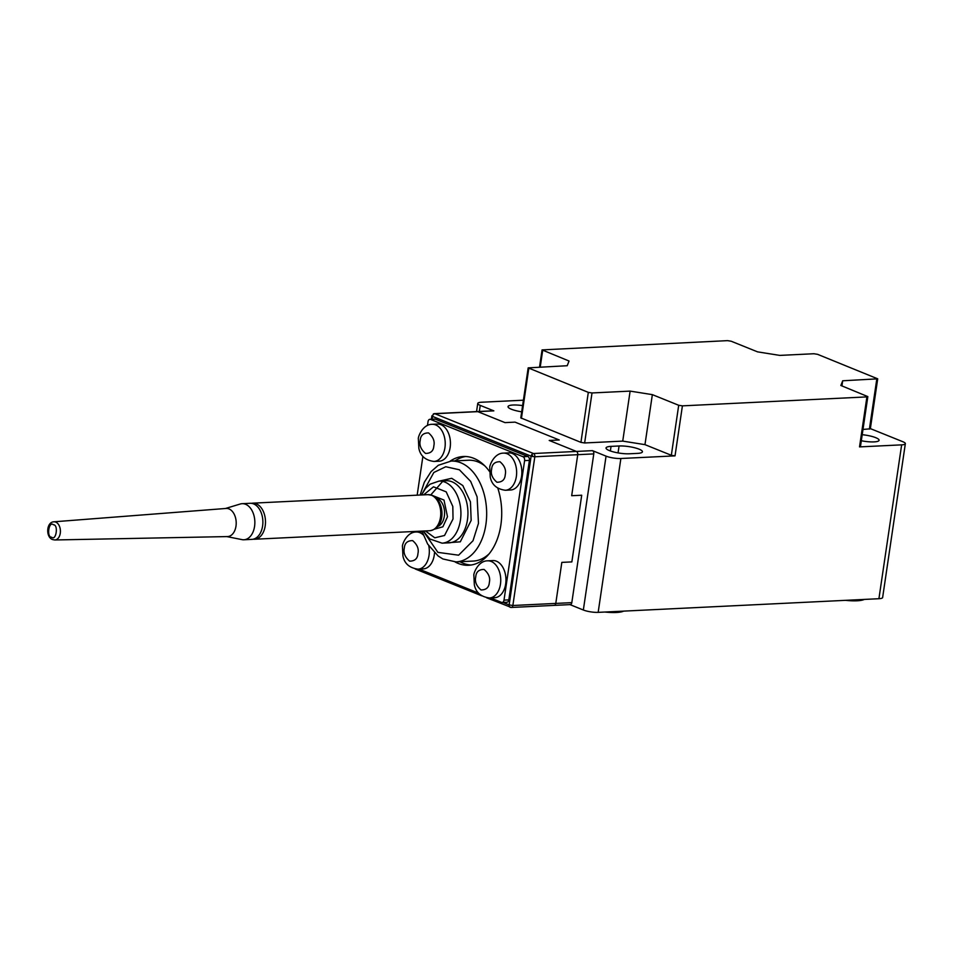 <?xml version="1.0" encoding="UTF-8"?>
<svg xmlns="http://www.w3.org/2000/svg" width="953" height="953" viewBox="0 0 953 953"><rect width="100%" height="100%" fill="white"/><g stroke="black" fill="none" stroke-linecap="round" stroke-linejoin="round"><path stroke-width="1.43" d="M619.069 445.98A14.343 3.133 -171.6 0 1 639.082 449.161A14.343 3.133 -171.6 0 1 642.441 451.782A14.343 3.133 -171.6 0 1 637.438 453.39L629.409 453.783A14.343 3.133 -171.6 0 1 614.054 452.056A14.343 3.133 -171.6 0 1 606.037 447.981A14.343 3.133 -171.6 0 1 611.052 446.373L619.069 445.98L618.044 452.901M861.321 440.751A14.343 3.133 8.4 0 0 879.083 440.286A14.343 3.133 8.4 0 0 875.712 437.665A14.343 3.133 8.4 0 0 862.215 434.699M521.696 411.803A14.343 3.133 -171.6 0 1 511.392 409.242A14.343 3.133 -171.6 0 1 508.032 406.621A14.343 3.133 -171.6 0 1 522.613 405.609M569.989 604.619L583.343 610.003A10.626 2.323 8.4 0 0 598.162 612.362L878.916 598.71A10.626 2.323 8.4 0 0 882.633 597.519L905.35 443.669A10.626 2.323 -171.6 0 1 901.645 444.86L859.523 446.897L860.452 446.6L867.838 396.603L840.856 385.477L842.69 380.783L877.713 378.829L817.579 354.325L813.874 353.742L779.78 355.398L757.552 351.86L731.189 341.234L727.484 340.638L542.066 349.906L569.036 361.02L567.214 365.726L528.176 367.87L520.791 417.879L580.925 442.371L584.63 442.966L592.016 392.958L588.311 392.374L528.176 367.87M604.833 612.029A23.908 5.218 8.4 0 0 623.596 611.123M845.478 600.342A23.908 5.218 8.4 0 0 864.24 599.425M569.739 604.512A2.656 1.739 -92.8 0 0 570.251 604.607A2.656 1.739 -92.8 0 0 571.812 602.641L555.778 603.416A2.656 1.739 87.2 0 1 554.205 605.381A2.656 1.739 87.2 0 1 553.693 605.298A2.656 1.739 -92.8 0 0 554.205 605.381A2.656 1.739 -92.8 0 0 555.778 603.416L561.829 562.389L571.86 561.901L561.829 562.389L555.778 603.416L512.857 605.5A2.656 1.739 87.2 0 1 511.284 607.466A2.656 1.739 87.2 0 1 510.784 607.383A2.656 1.918 -68 0 1 510.165 607.275A2.656 1.918 -68 0 1 509.152 604.917L512.857 605.5L534.824 456.773L531.119 456.177A2.656 1.918 -68 0 1 531.977 454.343A2.656 1.918 -68 0 1 533.501 453.521A2.656 1.739 87.2 0 1 534.824 456.773L577.732 454.688L571.681 495.715L581.711 495.226L571.86 561.901L581.711 495.226L571.681 495.715L577.732 454.688A2.656 1.739 -92.8 0 0 576.41 451.436L549.214 440.453L576.41 451.436L592.456 450.65L606.06 456.142L583.343 610.003M515.037 422.131L559.244 439.976L549.214 440.453L559.244 439.976L515.037 422.131L505.007 422.62L515.037 422.131M476.548 411.589L477.751 403.441A10.626 2.323 -171.6 0 0 480.241 405.382L493.845 410.862A2.656 1.739 -92.8 0 0 493.332 410.779L434.377 413.638A2.656 1.739 87.2 0 1 434.89 413.733A2.656 1.918 112 0 0 433.353 414.555A2.656 1.918 112 0 0 432.495 416.39L431.876 415.901L434.377 413.638A2.656 1.739 87.2 0 0 433.567 413.995M477.751 403.441A10.626 2.323 -171.6 0 1 481.468 402.237L523.411 400.2M870.363 428.612L902.86 441.727A10.626 2.323 -171.6 0 1 905.35 443.669M859.523 446.897L866.908 396.901L682.408 405.859L675.034 455.868L620.88 458.5A10.626 2.323 -171.6 0 1 606.06 456.142M571.812 602.641L593.779 453.902A2.656 1.739 -92.8 0 0 592.456 450.65M493.845 410.862L477.798 411.648L505.007 422.62L477.798 411.648A2.656 1.739 -92.8 0 0 477.298 411.553A2.656 1.739 -92.8 0 1 477.798 411.648L434.89 413.733L533.501 453.521L576.41 451.436A2.656 1.739 -92.8 0 1 577.732 454.688L593.779 453.902M675.034 455.868L671.329 455.284L644.967 444.646L622.738 441.108L584.63 442.966M592.016 392.958L630.124 391.111L652.352 394.637L678.703 405.275L682.408 405.859M866.908 396.901L867.838 396.603M862.989 429.434L870.327 428.826L877.713 378.829M630.124 391.111L622.738 441.108M652.352 394.637L644.967 444.646M841.94 385.917L842.69 380.783M225.444 508.497L240.227 504.018A18.059 11.829 87.2 0 1 242.133 503.684A18.059 11.829 87.2 0 1 245.588 504.28A18.059 11.829 87.2 0 1 254.57 526.39A18.059 11.829 87.2 0 1 243.885 539.767A18.059 11.829 87.2 0 1 241.955 539.612L226.814 536.587M242.133 503.684L250.162 503.291A18.059 11.829 87.2 0 1 253.605 503.899A18.059 11.829 87.2 0 1 262.849 523.4A18.059 11.829 87.2 0 1 251.914 539.374L243.885 539.767M235.987 526.139A14.081 9.22 87.2 0 1 227.481 536.575L54.786 539.97A9.089 5.956 87.2 0 1 54.774 539.97A9.089 5.956 87.2 0 0 60.277 533.239A9.089 5.956 87.2 0 0 55.75 522.101A9.089 5.956 87.2 0 0 53.904 521.803A9.089 5.956 87.2 0 1 53.904 521.803L226.111 508.449A14.081 9.22 87.2 0 1 235.987 526.139M439.476 481.062L451.734 478.299L462.813 485.553L470.448 501.886L471.163 520.398L460.299 541.828L442.502 543.139M433.198 495.798L444.003 500.063L447.481 516.74L442.883 526.795L434.818 529.082M465.779 456.499A54.452 35.654 -92.8 0 0 455.01 460.895M450.161 461.145A54.452 35.654 87.2 0 1 463.372 456.499A54.452 35.654 87.2 0 1 489.52 471.473M497.835 488.258A54.452 35.654 87.2 0 1 500.873 524.948A54.452 35.654 87.2 0 1 468.662 565.272A54.452 35.654 87.2 0 1 455.057 561.925M434.497 552.835A18.595 12.175 87.2 0 1 434.258 555.134A18.595 12.175 87.2 0 1 423.263 568.905L418.045 569.155A18.595 12.175 87.2 0 0 429.041 555.385A18.595 12.175 87.2 0 0 428.79 545.855M432.15 424.311L437.356 424.061A18.595 12.175 87.2 0 1 450.161 447.433A18.595 12.175 87.2 0 1 439.166 461.204L433.949 461.455A18.595 12.175 87.2 0 0 444.944 447.684A18.595 12.175 87.2 0 0 432.15 424.311C422.489 424.192 417.688 437.558 418.367 438.976L418.844 448.315C420.38 455.927 425.407 460.299 433.949 461.455M487.65 560.829L492.868 560.567A18.595 12.175 87.2 0 1 505.674 583.951A18.595 12.175 87.2 0 1 494.667 597.722L489.461 597.972A18.595 12.175 87.2 0 0 500.456 584.201A18.595 12.175 87.2 0 0 487.65 560.829C477.989 560.709 473.188 574.075 473.867 575.493L474.344 584.832C475.881 592.444 480.92 596.816 489.461 597.972M503.553 453.128L508.771 452.866A18.595 12.175 87.2 0 1 521.577 476.25A18.595 12.175 87.2 0 1 510.57 490.009L505.364 490.271A18.595 12.175 87.2 0 0 516.359 476.5A18.595 12.175 87.2 0 0 503.553 453.128C493.892 453.009 489.092 466.374 489.771 467.792L490.247 477.131C491.784 484.743 496.823 489.115 505.364 490.271M489.127 553.812A50.473 33.045 87.2 0 1 473.272 561.067L456.034 561.901A50.473 33.045 87.2 0 0 485.887 524.519A50.473 33.045 87.2 0 0 451.126 461.085L438.309 465.278L431.066 471.616L424.311 482.242L420.142 495.036M427.468 425.455L428.028 421.655A3.193 2.085 87.2 0 1 429.91 419.296L434.723 419.058A3.193 2.085 87.2 0 1 435.33 419.165L527.831 456.487A3.193 2.085 87.2 0 1 529.415 460.382L508.819 599.89A3.193 2.085 87.2 0 1 506.925 602.248L502.112 602.475A3.193 2.085 87.2 0 1 501.504 602.367L490.473 597.924M429.91 419.296A3.193 2.085 87.2 0 1 430.518 419.403L523.018 456.725A3.193 2.085 87.2 0 1 524.603 460.621L504.006 600.116A3.193 2.085 87.2 0 1 502.112 602.475M411.565 533.156L411.791 531.607M417.164 495.179L422.894 456.38M478.609 593.135L419.058 569.108M423.192 534.847A18.595 12.175 87.2 0 0 416.235 532.012L421.452 531.762A18.595 12.175 87.2 0 1 422.096 531.75M459.906 561.71A54.452 35.654 -92.8 0 0 471.056 565.034M451.126 461.085L468.376 460.239A50.473 33.045 87.2 0 1 484.863 465.922M480.241 405.382L479.347 411.458M901.645 444.86L878.916 598.71M620.88 458.5L598.162 612.362M540.232 367.036L542.686 350.394M876.784 379.127L869.398 429.124M678.703 405.275L671.329 455.284M610.373 450.972L611.052 446.373M528.808 368.358L521.422 418.367M580.925 442.371L588.311 392.374M428.04 494.643L432.293 495.381C444.289 499.98 446.969 527.855 429.791 530.726A18.059 11.829 -92.8 0 0 440.477 517.36A18.059 11.829 -92.8 0 0 431.495 495.25A18.059 11.829 -92.8 0 0 428.04 494.643L252.759 503.16A18.059 11.829 87.2 0 1 256.214 503.768A18.059 11.829 87.2 0 1 265.208 525.865A18.059 11.829 87.2 0 1 254.522 539.243L253.141 539.219M53.416 524.769C58.633 524.531 56.144 541.375 51.581 537.194C46.363 537.432 48.853 520.576 53.416 524.769M433.353 414.555L433.353 413.9M532.906 456.642L531.977 454.343M404.322 548.13C404.656 543.127 407.431 540.625 412.637 540.613C417.271 544.592 419.034 548.928 417.926 553.622C417.593 558.625 414.829 561.126 409.611 561.138C404.989 557.16 403.226 552.823 404.322 548.13M420.225 440.429C420.559 435.426 423.335 432.924 428.54 432.912C433.174 436.891 434.937 441.227 433.829 445.921C433.508 450.924 430.732 453.425 425.514 453.437C420.892 449.459 419.129 445.122 420.225 440.429M475.738 576.946C476.071 571.943 478.835 569.441 484.053 569.429C488.675 573.408 490.438 577.744 489.342 582.438C489.008 587.441 486.233 589.943 481.027 589.943C476.393 585.976 474.63 581.64 475.738 576.946M491.641 469.245C491.974 464.242 494.738 461.728 499.956 461.728C504.578 465.707 506.341 470.043 505.245 474.737C504.911 479.74 502.136 482.242 496.93 482.242C492.296 478.275 490.533 473.939 491.641 469.245M421.702 494.631L433.829 472.485L445.766 466.732L459.382 469.781L470.651 481.372L477.096 496.847L478.477 523.352L473.01 540.744L458.619 555.194L437.904 552.371L423.489 531.369M449.077 542.829A31.08 20.347 -92.8 0 0 467.458 519.814A31.08 20.347 -92.8 0 0 446.052 480.741L439.035 481.086A31.08 20.347 87.2 0 1 460.442 520.147A31.08 20.347 87.2 0 1 442.049 543.162L449.077 542.829M423.644 494.857L433.484 486.816L446.207 491.855L452.806 506.448L453.032 518.968L444.539 535.491L434.794 537.802L425.395 530.94M437.701 526.497A14.533 9.518 -92.8 0 0 444.348 516.145A14.533 9.518 -92.8 0 0 436.319 498.097M432.09 419.189L432.495 416.39L531.119 456.177L509.152 604.917L503.017 602.439M504.006 600.116L508.819 599.89M529.415 460.382L524.603 460.621M527.831 456.487L523.018 456.725M435.33 419.165L430.518 419.403M486.649 597.793L511.284 607.466L570.251 604.607M539.529 367.072L542.066 349.906M53.892 521.815C46.328 521.97 45.541 537.23 52.594 539.565L54.774 539.97M429.791 530.726L254.522 539.243M252.759 503.16L251.389 503.327M416.235 532.012C406.586 531.893 401.785 545.259 402.464 546.677L402.94 556.016C404.465 563.628 409.504 568 418.045 569.155M439.035 481.086L430.053 484.195L425.55 488.377L421.56 494.964M431.387 419.225L431.876 415.901M481.622 595.768L415.234 568.977M421.893 531.119L427.659 544.068L438.142 555.992L442.859 558.958L456.034 561.901M442.68 481.396L430.792 494.905M423.311 531.047L429.922 539.005L442.049 543.162"/></g></svg>
